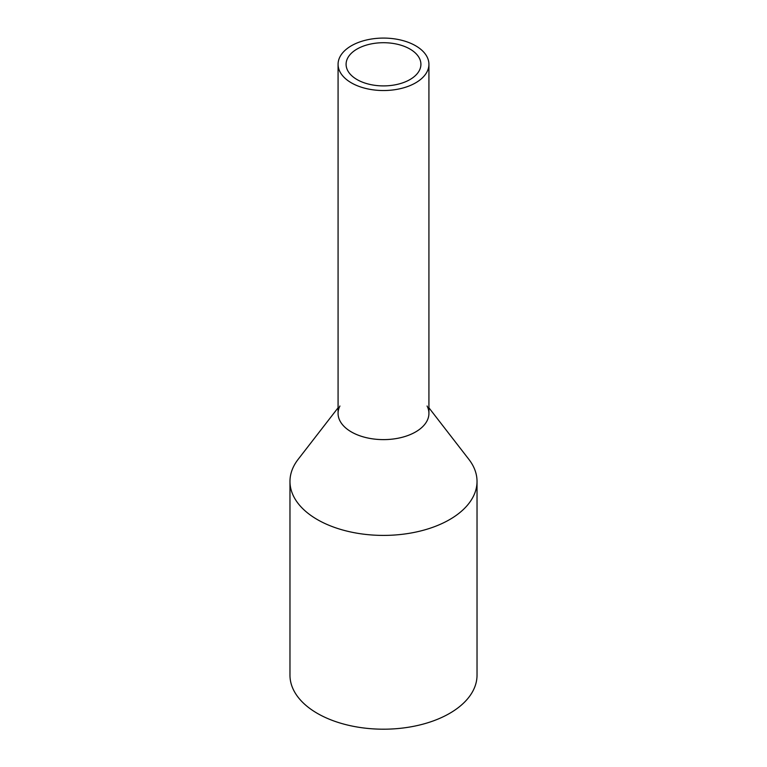 <?xml version="1.0" encoding="UTF-8"?>
<svg xmlns="http://www.w3.org/2000/svg" width="767" height="767" viewBox="0 0 767 767"><rect width="100%" height="100%" fill="white"/><g stroke="black" fill="none" stroke-linecap="round" stroke-linejoin="round"><path stroke-width="1.15" d="M339.915 56.931A45.426 26.222 0 0 0 338.074 64.313A45.426 26.222 0 0 0 377.038 90.266A45.426 26.222 0 0 0 427.085 71.695A45.426 26.222 0 0 0 428.926 64.313A45.426 26.222 0 0 0 389.962 38.35A45.426 26.222 0 0 0 339.915 56.931M338.074 64.313L338.074 413.394A45.426 26.222 0 0 0 377.038 439.347A45.426 26.222 0 0 0 427.085 420.776A45.426 26.222 0 0 0 428.926 413.394L428.926 64.313M347.604 58.225A37.41 21.601 0 0 0 346.09 64.313A37.41 21.601 0 0 0 378.179 85.683A37.41 21.601 0 0 0 419.396 70.391A37.41 21.601 0 0 0 420.91 64.313A37.41 21.601 0 0 0 388.821 42.933A37.41 21.601 0 0 0 347.604 58.225M427.085 406.011A45.426 26.222 180 0 1 427.085 420.776A45.426 26.222 180 0 1 370.71 438.561A45.426 26.222 180 0 1 339.915 406.011M428.926 407.795L468.877 459.366A93.526 53.997 180 0 1 477.026 481.417A93.526 53.997 180 0 1 473.239 496.613A93.526 53.997 180 0 1 370.202 534.858A93.526 53.997 180 0 1 289.974 481.417A93.526 53.997 180 0 1 293.761 466.211A93.526 53.997 180 0 1 298.123 459.366L338.074 407.795M289.974 481.417L289.974 675.2A93.526 53.997 0 0 0 370.202 728.65A93.526 53.997 0 0 0 473.239 690.405A93.526 53.997 0 0 0 477.026 675.2L477.026 481.417"/></g></svg>
